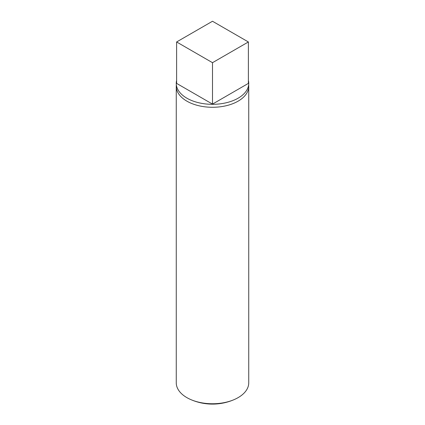 <?xml version="1.0" encoding="UTF-8"?>
<svg xmlns="http://www.w3.org/2000/svg" width="425" height="425" viewBox="0 0 425 425"><rect width="100%" height="100%" fill="white"/><g stroke="black" fill="none" stroke-linecap="round" stroke-linejoin="round"><path stroke-width="0.64" d="M176.348 84.878A36.242 20.926 0 0 0 176.258 86.355A36.242 20.926 0 0 0 186.873 101.15A36.242 20.926 0 0 0 226.371 105.687A36.242 20.926 0 0 0 248.742 86.355A36.242 20.926 0 0 0 248.652 84.878M248.742 86.355L248.742 382.824A36.242 20.926 180 0 1 234.696 399.367A36.242 20.926 180 0 1 190.304 399.367A36.242 20.926 180 0 1 186.873 397.619A36.242 20.926 180 0 1 176.258 382.824L176.258 86.355M248.381 80.437A36.242 20.926 180 0 1 228.708 102.112A36.242 20.926 180 0 1 186.873 98.191A36.242 20.926 180 0 1 176.619 80.437M176.619 41.963L212.5 21.25L248.381 41.963L212.5 62.682L176.619 41.963L176.619 83.396L212.5 104.109L212.5 62.682M212.5 104.109L248.381 83.396L248.381 41.963M190.304 399.367A54.368 54.368 0 0 0 234.696 399.367"/></g></svg>
